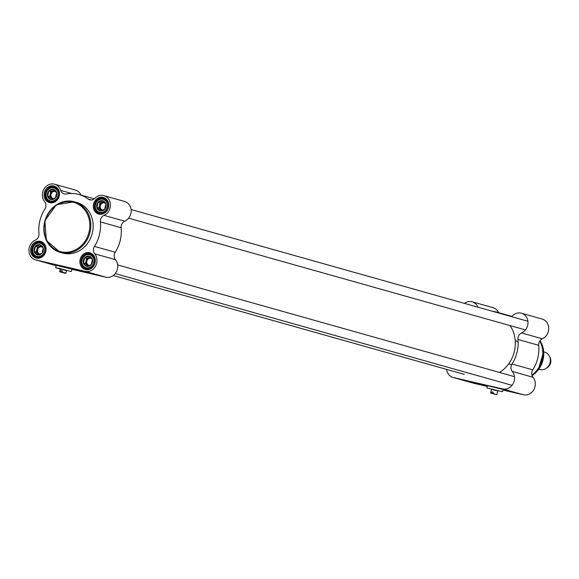 <?xml version="1.0" encoding="UTF-8"?>
<svg xmlns="http://www.w3.org/2000/svg" width="579" height="579" viewBox="0 0 579 579"><rect width="100%" height="100%" fill="white"/><g stroke="black" fill="none" stroke-linecap="round" stroke-linejoin="round"><path stroke-width="0.87" d="M510.106 325.601A31.512 27.93 105.7 0 1 499.503 372.449M102.939 210.061A3.691 3.271 105.7 0 1 102.476 209.974A3.691 3.271 105.7 0 1 100.29 205.683A3.691 3.271 105.7 0 1 104.343 202.838A3.691 3.271 105.7 0 1 104.481 202.867A3.691 3.271 105.7 0 1 104.98 203.063M101.578 210.51A4.502 3.988 105.7 0 1 100.485 209.721A4.502 3.988 105.7 0 1 99.458 205.487A4.502 3.988 105.7 0 1 102.317 202.143A4.502 3.988 105.7 0 1 103.887 201.926M96.867 207.448L98.083 202.397L102.584 200.775L105.863 204.199L104.64 209.251L100.138 210.879L96.867 207.448L98.85 208.013L101.311 210.582M96.802 204.771A5.254 4.654 -74.3 0 0 102.534 210.763A5.254 4.654 -74.3 0 0 104.676 201.919A5.254 4.654 -74.3 0 0 96.802 204.771M98.083 202.397L100.066 202.961L98.85 208.013M103.612 201.673L100.066 202.961M89.535 265.471A3.691 3.271 105.7 0 1 89.072 265.385A3.691 3.271 105.7 0 1 86.886 261.093A3.691 3.271 105.7 0 1 90.939 258.248A3.691 3.271 105.7 0 1 91.069 258.285A3.691 3.271 105.7 0 1 91.576 258.473M88.167 265.92A4.502 3.988 105.7 0 1 87.082 265.139A4.502 3.988 105.7 0 1 86.054 260.897A4.502 3.988 105.7 0 1 88.913 257.561A4.502 3.988 105.7 0 1 90.476 257.344M83.456 262.866L84.679 257.814L89.18 256.186L92.452 259.609L91.236 264.661L86.734 266.289L83.456 262.866L85.439 263.423L87.907 266M83.398 260.181A5.254 4.654 -74.3 0 0 89.13 266.174A5.254 4.654 -74.3 0 0 91.272 257.337A5.254 4.654 -74.3 0 0 83.398 260.181M84.679 257.814L86.662 258.372L85.439 263.423M90.208 257.09L86.662 258.372M40.284 254.087A3.691 3.271 105.7 0 1 39.828 254A3.691 3.271 105.7 0 1 37.642 249.708A3.691 3.271 105.7 0 1 41.695 246.864A3.691 3.271 105.7 0 1 41.826 246.893A3.691 3.271 105.7 0 1 42.332 247.088M38.923 254.536A4.502 3.988 105.7 0 1 37.83 253.747A4.502 3.988 105.7 0 1 36.803 249.513A4.502 3.988 105.7 0 1 39.669 246.169A4.502 3.988 105.7 0 1 41.232 245.952M34.212 251.474L35.435 246.422L39.929 244.801L43.208 248.225L41.985 253.276L37.49 254.905L34.212 251.474L36.195 252.039L38.655 254.608M34.154 248.796A5.254 4.654 -74.3 0 0 39.886 254.789A5.254 4.654 -74.3 0 0 42.021 245.945A5.254 4.654 -74.3 0 0 34.154 248.796M35.435 246.422L37.418 246.987L36.195 252.039M40.964 245.706L37.418 246.987M53.695 198.677A3.691 3.271 105.7 0 1 53.232 198.583A3.691 3.271 105.7 0 1 51.046 194.298A3.691 3.271 105.7 0 1 55.099 191.446A3.691 3.271 105.7 0 1 55.229 191.483A3.691 3.271 105.7 0 1 55.736 191.678M52.327 199.125A4.502 3.988 105.7 0 1 51.241 198.336A4.502 3.988 105.7 0 1 50.214 194.095A4.502 3.988 105.7 0 1 53.073 190.759A4.502 3.988 105.7 0 1 54.636 190.542M47.616 196.064L48.839 191.012L53.34 189.384L56.612 192.807L55.396 197.859L50.894 199.487L47.616 196.064L49.599 196.621L52.067 199.198M47.558 193.379A5.254 4.654 -74.3 0 0 53.29 199.371A5.254 4.654 -74.3 0 0 55.432 190.534A5.254 4.654 -74.3 0 0 47.558 193.379M48.839 191.012L50.822 191.569L49.599 196.621M54.368 190.288L50.822 191.569M80.966 195.058A10.502 9.307 -74.3 0 0 75.35 190.064L54.607 184.223A10.502 9.307 105.7 0 0 43.903 189.167A10.502 9.307 105.7 0 0 44.648 201.644A6 5.32 -74.3 0 1 44.901 209.062A34.516 30.586 -74.3 0 0 38.967 233.576A6 5.32 -74.3 0 1 35.348 240.104A10.502 9.307 105.7 0 0 28.95 250.497A10.502 9.307 105.7 0 0 35.507 259.862A10.502 9.307 105.7 0 0 35.884 259.957L85.127 271.341A10.502 9.307 105.7 0 0 95.557 266.116A10.502 9.307 105.7 0 0 94.703 253.834L115.453 259.674A6 5.32 105.7 0 1 115.199 252.249A34.516 30.586 -74.3 0 0 121.134 227.735A6 5.32 105.7 0 1 124.753 221.207A10.502 9.307 -74.3 0 0 131.151 210.814A10.502 9.307 -74.3 0 0 124.594 201.456L103.851 195.615A10.502 9.307 105.7 0 1 110.408 204.973A10.502 9.307 105.7 0 1 104.01 215.366A6 5.32 -74.3 0 0 100.391 221.895L121.134 227.735M91.468 199.979L88.124 199.038A34.516 30.586 -74.3 0 0 79.034 194.515A34.516 30.586 -74.3 0 0 66.339 194.001A6 5.32 -74.3 0 1 64.131 193.907A6 5.32 -74.3 0 1 60.665 190.39A10.502 9.307 105.7 0 0 54.607 184.223M115.199 252.249L94.457 246.408A34.516 30.586 -74.3 0 0 100.391 221.895M115.453 259.674A10.502 9.307 -74.3 0 1 116.299 271.956A10.502 9.307 -74.3 0 1 105.87 277.189L71.832 269.315M82.377 271.486L63.227 266.615L76.414 269.532L89.477 272.962L82.377 271.486M56.264 265.363L71.876 269.134M55.873 265.587A10.502 9.307 -74.3 0 0 56.185 265.681L35.884 259.957M94.457 246.408A6 5.32 -74.3 0 0 94.703 253.834M88.124 199.038A6 5.32 -74.3 0 0 89.702 199.82A6 5.32 -74.3 0 0 94.847 198.293A10.502 9.307 105.7 0 1 103.851 195.615M86.083 268.888A7.882 6.984 105.7 0 1 85.793 268.815A7.882 6.984 105.7 0 1 81.212 259.341A7.882 6.984 105.7 0 1 90.071 253.645A7.882 6.984 105.7 0 1 94.695 262.967A7.882 6.984 105.7 0 1 86.083 268.888M85.569 269.524A8.627 7.65 -74.3 0 0 95.065 258.437A8.627 7.65 -74.3 0 0 82.16 255.455A8.627 7.65 -74.3 0 0 85.569 269.524M36.832 257.503A7.882 6.984 105.7 0 1 36.549 257.423A7.882 6.984 105.7 0 1 31.968 247.95A7.882 6.984 105.7 0 1 40.819 242.261A7.882 6.984 105.7 0 1 45.451 251.576A7.882 6.984 105.7 0 1 36.832 257.503M36.325 258.133A8.627 7.65 -74.3 0 0 45.821 247.052A8.627 7.65 -74.3 0 0 32.909 244.063A8.627 7.65 -74.3 0 0 36.325 258.133M50.243 202.085A7.882 6.984 105.7 0 1 49.953 202.013A7.882 6.984 105.7 0 1 45.372 192.539A7.882 6.984 105.7 0 1 54.231 186.851A7.882 6.984 105.7 0 1 58.855 196.165A7.882 6.984 105.7 0 1 50.243 202.085M49.729 202.722A8.627 7.65 -74.3 0 0 59.224 191.635A8.627 7.65 -74.3 0 0 46.32 188.653A8.627 7.65 -74.3 0 0 49.729 202.722M99.487 213.47A7.882 6.984 105.7 0 1 99.204 213.398A7.882 6.984 105.7 0 1 94.616 203.924A7.882 6.984 105.7 0 1 103.475 198.235A7.882 6.984 105.7 0 1 108.099 207.55A7.882 6.984 105.7 0 1 99.487 213.47M63.502 253.255A26.258 23.269 -74.3 0 0 92.22 233.511A26.258 23.269 -74.3 0 0 76.797 202.462L74.452 201.796A26.258 23.269 -74.3 0 0 44.938 220.765A26.258 23.269 -74.3 0 0 60.216 252.357A26.258 23.269 -74.3 0 0 61.164 252.596A26.258 23.269 -74.3 0 0 89.883 232.852A26.258 23.269 -74.3 0 0 74.452 201.796L56.453 204.734L44.851 220.744L46.392 240.459L60.216 252.357L62.561 253.016A26.258 23.269 -74.3 0 0 63.502 253.255M98.973 214.107A8.627 7.65 -74.3 0 0 108.468 203.026A8.627 7.65 -74.3 0 0 95.564 200.037A8.627 7.65 -74.3 0 0 98.973 214.107M69.683 267.939L83.13 271.196M74.351 269.04L78.476 270.031M63.596 272.557L59.709 271.558L60.354 268.895M60.795 271.768L61.077 270.603L61.685 270.74L62.373 270.907L62.156 272.405L65.977 273.071L62.091 272.072M61.077 270.603L62.358 270.965M62.156 272.405L65.615 273.295M63.386 272.81L60.86 272.101M71.13 271.544L59.934 268.54L55.823 267.838L66.578 270.588M60.31 269.069L55.823 267.838M66.607 270.487L60.332 268.967M543.703 351.866L544.738 352.155A9.003 7.976 105.7 0 1 549.391 356.107A9.003 7.976 105.7 0 1 545.888 368.555A9.003 7.976 105.7 0 1 540.178 369.576A9.003 7.976 105.7 0 1 539.852 369.489L538.825 369.199M549.391 356.107L550.05 357.417A7.505 6.651 105.7 0 1 547.133 367.781L545.888 368.555M497.781 390.796L491.506 389.276M491.484 389.377L497.759 390.89M503.064 389.37L502.492 391.744L486.888 387.966L487.46 385.6M494.524 393.872L490.862 393.235M494.321 394.125L491.795 393.416M496.55 394.61L493.091 393.713M491.73 393.083L492.012 391.918L492.62 392.055L493.308 392.215L493.026 393.38M492.012 391.918L493.294 392.28M480.975 384.195L485.101 385.194M476.307 383.103L487.409 385.809M487.301 386.244L469.851 381.771L487.417 385.766M498.541 312.646A10.502 9.307 -74.3 0 0 492.924 307.659L472.182 301.811A10.502 9.307 105.7 0 1 477.964 307.196M517.966 339.482L538.709 345.323A6 5.32 105.7 0 1 542.328 338.795A10.502 9.307 -74.3 0 0 548.726 328.402A10.502 9.307 -74.3 0 0 542.168 319.043L521.426 313.203A10.502 9.307 105.7 0 1 527.983 322.561A10.502 9.307 105.7 0 1 521.585 332.954A6 5.32 -74.3 0 0 517.966 339.482A34.516 30.586 105.7 0 1 512.031 363.996A6 5.32 -74.3 0 0 512.277 371.421A10.502 9.307 105.7 0 1 513.132 383.703A10.502 9.307 105.7 0 1 502.702 388.936L523.452 394.777A10.502 9.307 -74.3 0 0 533.874 389.551A10.502 9.307 -74.3 0 0 533.027 377.262A6 5.32 105.7 0 1 532.774 369.843L512.031 363.996M538.709 345.323A34.516 30.586 105.7 0 1 532.774 369.843M473.448 383.175A10.502 9.307 -74.3 0 0 473.825 383.291A10.502 9.307 -74.3 0 0 474.201 383.385L487.265 386.41M502.905 390.022L523.452 394.777M511.518 316.648A6 5.32 -74.3 0 0 512.422 315.881A10.502 9.307 105.7 0 1 521.426 313.203M464.438 303.389A10.502 9.307 105.7 0 1 472.182 301.811M502.702 388.936L453.458 377.544A10.502 9.307 105.7 0 1 453.082 377.45A10.502 9.307 105.7 0 1 446.612 369.395M492.447 311.278A34.516 30.586 105.7 0 1 496.608 312.103A34.516 30.586 105.7 0 1 500.589 313.572M487.438 385.672L503.05 389.443M61.005 251.771A25.512 22.61 105.7 0 1 50.923 210.177A25.512 22.61 105.7 0 1 89.079 219A25.512 22.61 105.7 0 1 61.005 251.771M108.389 205.473A7.505 6.651 -74.3 0 0 103.706 198.691A7.505 6.651 -74.3 0 0 95.274 204.112A7.505 6.651 -74.3 0 0 99.639 213.137A7.505 6.651 -74.3 0 0 99.906 213.202A7.505 6.651 -74.3 0 0 107.173 209.793M99.747 212.377A6.753 5.985 105.7 0 1 97.084 201.369A6.753 5.985 105.7 0 1 107.18 203.707A6.753 5.985 105.7 0 1 99.747 212.377M94.985 260.883A7.505 6.651 -74.3 0 0 90.302 254.101A7.505 6.651 -74.3 0 0 81.863 259.522A7.505 6.651 -74.3 0 0 86.235 268.547A7.505 6.651 -74.3 0 0 86.503 268.613A7.505 6.651 -74.3 0 0 93.762 265.204M86.343 267.795A6.753 5.985 105.7 0 1 83.673 256.779A6.753 5.985 105.7 0 1 93.776 259.117A6.753 5.985 105.7 0 1 86.343 267.795M45.734 249.498A7.505 6.651 -74.3 0 0 41.051 242.717A7.505 6.651 -74.3 0 0 32.619 248.138A7.505 6.651 -74.3 0 0 36.984 257.163A7.505 6.651 -74.3 0 0 37.259 257.228A7.505 6.651 -74.3 0 0 44.518 253.819M37.099 256.403A6.753 5.985 105.7 0 1 34.429 245.395A6.753 5.985 105.7 0 1 44.532 247.732A6.753 5.985 105.7 0 1 37.099 256.403M59.145 194.081A7.505 6.651 -74.3 0 0 54.462 187.299A7.505 6.651 -74.3 0 0 46.023 192.72A7.505 6.651 -74.3 0 0 50.395 201.745A7.505 6.651 -74.3 0 0 50.663 201.818A7.505 6.651 -74.3 0 0 57.922 198.409M50.503 200.993A6.753 5.985 105.7 0 1 47.833 189.984A6.753 5.985 105.7 0 1 57.936 192.315A6.753 5.985 105.7 0 1 50.503 200.993M105.87 277.189L85.127 271.341M124.753 221.207L104.01 215.366M71.702 193.495L60.665 190.39M539.787 340.995A24.759 21.944 105.7 0 1 531.92 375.069M539.881 340.85A24.658 21.85 105.7 0 1 531.971 375.264M540.012 340.669A23.782 21.076 105.7 0 1 532.079 375.583L538.217 370.017L543.674 351.453L540.012 340.669M542.328 338.795L521.585 332.954M453.458 377.544L474.201 383.385M512.277 371.421L533.027 377.262M514.492 376.668L117.66 264.921M512.046 385.339L115.221 273.592M105.421 199.176L103.706 198.691C95.455 195.912 91.149 211.197 99.639 213.137L101.354 213.615M92.018 254.586L90.302 254.101C82.044 251.329 77.745 266.608 86.235 268.547L87.95 269.032M42.766 243.202L41.051 242.717C32.8 239.938 28.494 255.223 36.984 257.163L38.699 257.641M56.177 187.784L54.462 187.299C46.204 184.527 41.905 199.806 50.395 201.745L52.11 202.23M94.276 198.807L79.034 194.515M56.185 265.681L35.507 259.862M66.621 270.407L65.977 273.071M59.926 271.92L59.709 271.558M56.286 265.291L55.707 267.657M71.89 269.061L71.318 271.435M508.746 363.851L511.655 364.669M515.252 340.734L518.111 341.545M491.528 389.204L490.637 392.866M497.795 390.716L496.912 394.386M453.082 377.45L473.825 383.291M496.608 312.103L511.85 316.395M464.351 374.389L113.238 275.517M527.896 321.258L131.064 209.511M525.457 329.921L128.625 218.174"/></g></svg>
